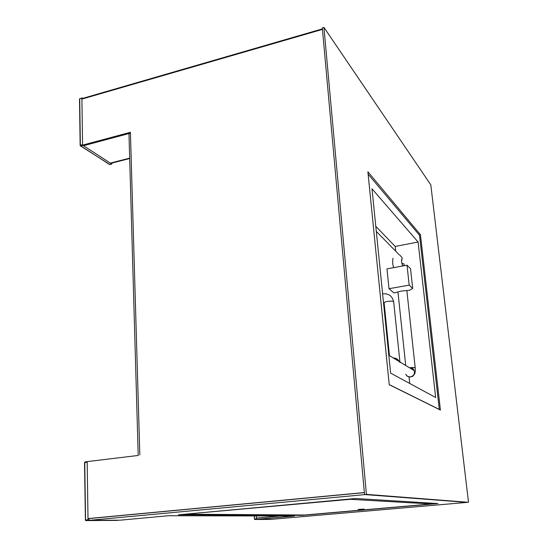 <?xml version="1.0" encoding="UTF-8"?>
<svg xmlns="http://www.w3.org/2000/svg" width="548" height="548" viewBox="0 0 548 548"><rect width="100%" height="100%" fill="white"/><g stroke="black" fill="none" stroke-linecap="round" stroke-linejoin="round"><path stroke-width="0.82" d="M366.42 494.365L468.506 502.31L430.81 184.861L323.937 27.4L366.42 494.365L364.536 494.543L468.506 502.31M364.536 494.543L322.32 27.866L323.937 27.4M440.421 410.062L420.446 234.695L367.886 171.777L389.238 384.71L440.421 410.062M419.22 234.934L420.446 234.695M322.409 28.88L82.803 98.359L82.81 98.832M138.206 455.299L128.986 134.075L130.424 132.287L82.577 145.124L81.905 99.092L322.457 29.393L364.358 492.536L88.002 518.579L364.365 492.638L89.023 518.579L89.05 520.367L365.132 494.584L466.985 502.4L272.253 519.251L256.478 519.346L256.402 518.086L280.206 516.004L256.402 518.086L256.272 515.942L256.45 518.929L254.587 519.093L254.779 519.511L272.623 519.223M89.05 520.367L120.286 520.175L168.537 515.73L294.495 516.038L256.478 519.346M355.563 498.502L178.443 514.819L302.243 515.36L437.934 503.544L355.563 498.502M302.215 515.004L302.243 515.36M128.938 133.965L128.533 133.664L83.502 145.727L110.312 163.099L129.677 158.132M129.691 158.523L111.141 163.277L110.312 163.099M138.206 455.457L87.173 461.615L88.002 518.579M82.577 145.124L83.502 145.727L128.938 133.561M139.391 513.832L149.748 512.86M335.869 495.324L348.158 494.166M358.125 509.435L364.125 509.092L358.125 509.435M185.08 514.202L304.263 515.01M350.09 499.002L351.364 498.886M432.954 503.242L431.338 503.975M431.29 503.975L304.633 515.017L431.269 503.982L350.172 499.31L185.532 514.161M82.57 144.645L81.892 98.161L79.72 98.791L80.364 145.234L82.57 144.645M82.803 98.359L81.892 98.161M111.963 163.064L111.71 164.01L82.885 145.323L80.679 145.919L80.145 145.467L109.586 164.551L111.71 164.01M88.365 520.367L85.906 520.6L85.557 520.004L88.016 519.771L88.365 520.367L120.005 520.175M88.016 519.771L87.18 462.197L84.515 462.56L85.406 520.018M87.461 461.649L87.18 462.197M270.705 519.408L254.71 519.511L254.19 515.942M389.224 384.6L439.297 409.418L419.508 235.284L368.119 174.141M390.614 373.12L435.667 397.512L418.097 242.024L371.996 188.807L390.614 373.12M395.704 251.19L395.204 246.449L375.791 226.331M409.74 383.477L409.041 376.901M388.998 288.7L393.998 292.975L401.3 291.063L409.411 290.289L412.699 288.433L410.534 268.739L407.013 265.177L386.957 268.876L388.998 288.7L409.192 285.138L412.699 288.433M409.486 367.756C412.411 367.4 414.322 367.441 415.22 367.866C415.446 372.544 415.179 370.88 415.069 372.325C415.302 372.948 414.562 374.257 412.856 376.257C409.493 377.428 407.13 376.764 405.76 374.257C406.712 376.209 408.274 377.099 410.445 376.928C413.658 376.003 414.925 373.914 414.261 370.647C413.322 368.53 411.726 367.564 409.486 367.756C411.754 367.592 413.35 368.551 414.261 370.647L400.026 362.043L400.033 362.57L399.417 361.673L388.806 355.255M393.368 358.015C395.766 357.844 397.78 359.063 399.417 361.673M400.026 362.043L399.862 361.303M397.896 359.694L396.033 359.625M401.876 263.287L403.979 263.937L404.034 264.417M401.588 261.3L402.17 257.786L399.903 255.163M395.204 246.449L418.097 242.024M407.013 265.177L409.192 285.138M130.431 132.534L139.829 454.963M80.145 145.467L80.316 145.809M80.022 98.544L79.59 99.133M109.819 164.496L80.488 145.919M117.56 520.395L85.817 520.6L85.31 520.045L85.817 520.6M85.557 520.004L84.515 462.56L85.036 461.943L87.173 461.69L85.036 461.943L84.755 462.485L85.557 520.004M84.933 461.991L84.618 462.512M254.382 519.12L254.395 515.942M383.422 301.941L384.162 303.202C382.586 301.838 392.19 300.277 393.601 301.674L393.717 302.208M406.876 290.728L415.247 368.174M413.199 368.941L411.836 369.181M80.145 145.378L79.508 99.037M82.022 97.873L79.501 98.941M109.73 164.578L111.84 164.044M254.156 515.942L254.71 519.511M384.182 303.455L383.586 303.558M382.915 293.831C388.696 293.386 392.279 296.023 393.663 301.729L399.985 362.529M389.464 355.659L384.162 303.202M404.088 265.718L403.979 263.937L404.171 265.705M397.985 292.276L405.705 365.475M376.298 231.393L399.307 254.861M392.998 258.231C392.389 261.999 392.642 265.129 393.745 267.623M401.561 260.978L401.732 259.163C401.355 260.944 401.677 263.218 402.712 265.972M403.033 265.91L402.225 264.698"/></g></svg>
